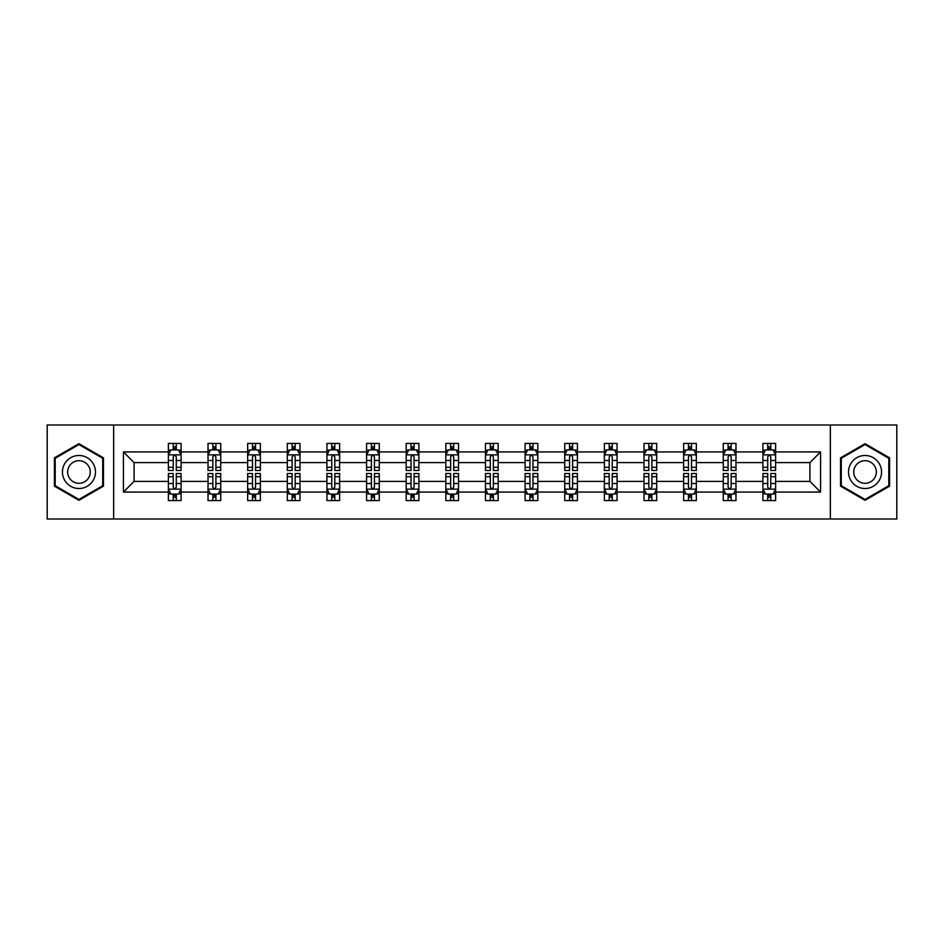<?xml version="1.0" encoding="UTF-8"?>
<svg xmlns="http://www.w3.org/2000/svg" width="944" height="944" viewBox="0 0 944 944"><rect width="100%" height="100%" fill="white"/><g stroke="black" fill="none" stroke-linecap="round" stroke-linejoin="round"><path stroke-width="1.42" d="M830.366 425.001L47.2 425.001L47.2 518.999L896.8 518.999L896.8 425.001L830.366 425.001L830.366 518.999M775.614 492.072L775.614 481.405L809.905 481.405L820.584 492.072L775.614 492.072L775.614 500.58L770.788 500.58L770.788 494.101M113.634 518.999L113.634 425.001M762.905 492.072L735.978 492.072L735.978 481.405L762.905 481.405L762.905 500.58L775.614 500.58L775.614 493.795L773.219 493.795M735.978 492.072L735.978 500.58L731.152 500.58L731.152 494.101M723.269 492.072L696.342 492.072L696.342 481.405L723.269 481.405L723.269 500.58L735.978 500.58L735.978 493.795L733.582 493.795M696.342 492.072L696.342 500.58L691.515 500.58L691.515 494.101M683.633 492.072L656.705 492.072L656.705 481.405L683.633 481.405L683.633 500.58L696.342 500.58L696.342 493.795L693.958 493.795M656.705 492.072L656.705 500.58L651.879 500.58L651.879 494.101M644.009 492.072L617.069 492.072L617.069 481.405L644.009 481.405L644.009 500.58L656.705 500.58L656.705 493.795L654.322 493.795M617.069 492.072L617.069 500.58L612.243 500.58L612.243 494.101M604.372 492.072L577.433 492.072L577.433 481.405L604.372 481.405L604.372 500.58L617.069 500.58L617.069 493.795L614.686 493.795M577.433 492.072L577.433 500.58L572.607 500.58L572.607 494.101M564.736 492.072L537.809 492.072L537.809 481.405L564.736 481.405L564.736 500.58L577.433 500.58L577.433 493.795L575.049 493.795M537.809 492.072L537.809 500.58L532.971 500.58L532.971 494.101M525.1 492.072L498.172 492.072L498.172 481.405L525.1 481.405L525.1 500.58L537.809 500.58L537.809 493.795L535.413 493.795M498.172 492.072L498.172 500.58L493.346 500.58L493.346 494.101M485.464 492.072L458.536 492.072L458.536 481.405L485.464 481.405L485.464 500.58L498.172 500.58L498.172 493.795L495.777 493.795M458.536 492.072L458.536 500.58L453.71 500.58L453.71 494.101M445.828 492.072L418.9 492.072L418.9 481.405L445.828 481.405L445.828 500.58L458.536 500.58L458.536 493.795L456.141 493.795M418.9 492.072L418.9 500.58L414.074 500.58L414.074 494.101M406.191 492.072L379.264 492.072L379.264 481.405L406.191 481.405L406.191 500.58L418.9 500.58L418.9 493.795L416.516 493.795M379.264 492.072L379.264 500.58L374.438 500.58L374.438 494.101M366.567 492.072L339.628 492.072L339.628 481.405L366.567 481.405L366.567 500.58L379.264 500.58L379.264 493.795L376.88 493.795M339.628 492.072L339.628 500.58L334.801 500.58L334.801 494.101M326.931 492.072L299.991 492.072L299.991 481.405L326.931 481.405L326.931 500.58L339.628 500.58L339.628 493.795L337.244 493.795M299.991 492.072L299.991 500.58L295.165 500.58L295.165 494.101M287.295 492.072L260.367 492.072L260.367 481.405L287.295 481.405L287.295 500.58L299.991 500.58L299.991 493.795L297.608 493.795M260.367 492.072L260.367 500.58L255.541 500.58L255.541 494.101M247.658 492.072L220.731 492.072L220.731 481.405L247.658 481.405L247.658 500.58L260.367 500.58L260.367 493.795L257.972 493.795M220.731 492.072L220.731 500.58L215.905 500.58L215.905 494.101M208.022 492.072L181.095 492.072L181.095 481.405L208.022 481.405L208.022 500.58L220.731 500.58L220.731 493.795L218.335 493.795M181.095 492.072L181.095 500.58L176.268 500.58L176.268 494.101M168.386 492.072L123.416 492.072L123.416 451.928L168.386 451.928L168.386 462.595L134.095 462.595L134.095 481.405L168.386 481.405L168.386 500.58L181.095 500.58L181.095 493.795L178.699 493.795M170.781 450.205L168.386 450.205L168.386 443.42L168.386 451.928M173.212 449.899L173.212 443.42L168.386 443.42L181.095 443.42L181.095 451.928L208.022 451.928L208.022 443.42L220.731 443.42L220.731 451.928L247.658 451.928L247.658 443.42L260.367 443.42L260.367 451.928L287.295 451.928L287.295 443.42L299.991 443.42L299.991 451.928L326.931 451.928L326.931 443.42L339.628 443.42L339.628 451.928L366.567 451.928L366.567 443.42L379.264 443.42L379.264 451.928L406.191 451.928L406.191 443.42L418.9 443.42L418.9 451.928L445.828 451.928L445.828 443.42L458.536 443.42L458.536 451.928L485.464 451.928L485.464 443.42L498.172 443.42L498.172 451.928L525.1 451.928L525.1 443.42L537.809 443.42L537.809 451.928L564.736 451.928L564.736 443.42L577.433 443.42L577.433 451.928L604.372 451.928L604.372 443.42L617.069 443.42L617.069 451.928L644.009 451.928L644.009 443.42L656.705 443.42L656.705 451.928L683.633 451.928L683.633 443.42L696.342 443.42L696.342 451.928L723.269 451.928L723.269 443.42L735.978 443.42L735.978 451.928L762.905 451.928L762.905 443.42L775.614 443.42L775.614 451.928L820.584 451.928L820.584 492.072M762.905 451.928L762.905 462.595L735.978 462.595L735.978 451.928M723.269 451.928L723.269 462.595L696.342 462.595L696.342 451.928M683.633 451.928L683.633 462.595L656.705 462.595L656.705 451.928M644.009 451.928L644.009 462.595L617.069 462.595L617.069 451.928M604.372 451.928L604.372 462.595L577.433 462.595L577.433 451.928M564.736 451.928L564.736 462.595L537.809 462.595L537.809 451.928M525.1 451.928L525.1 462.595L498.172 462.595L498.172 451.928M485.464 451.928L485.464 462.595L458.536 462.595L458.536 451.928M445.828 451.928L445.828 462.595L418.9 462.595L418.9 451.928M406.191 451.928L406.191 462.595L379.264 462.595L379.264 451.928M366.567 451.928L366.567 462.595L339.628 462.595L339.628 451.928M326.931 451.928L326.931 462.595L299.991 462.595L299.991 451.928M287.295 451.928L287.295 462.595L260.367 462.595L260.367 451.928M247.658 451.928L247.658 462.595L220.731 462.595L220.731 451.928M208.022 451.928L208.022 462.595L181.095 462.595L181.095 451.928M123.416 451.928L134.095 462.595M809.905 481.405L809.905 462.595L775.614 462.595L775.614 451.928M767.732 449.769L770.788 449.769M728.095 449.769L731.152 449.769M688.459 449.769L691.515 449.769M648.835 449.769L651.879 449.769M609.199 449.769L612.243 449.769M569.562 449.769L572.607 449.769M529.926 449.769L532.971 449.769M490.29 449.769L493.346 449.769M450.654 449.769L453.71 449.769M411.029 449.769L414.074 449.769M371.393 449.769L374.438 449.769M331.757 449.769L334.801 449.769M292.121 449.769L295.165 449.769M252.485 449.769L255.541 449.769M212.848 449.769L215.905 449.769M173.212 449.769L176.268 449.769M173.212 494.231L176.268 494.231M212.848 494.231L215.905 494.231M252.485 494.231L255.541 494.231M292.121 494.231L295.165 494.231M331.757 494.231L334.801 494.231M371.393 494.231L374.438 494.231M411.029 494.231L414.074 494.231M450.654 494.231L453.71 494.231M490.29 494.231L493.346 494.231M529.926 494.231L532.971 494.231M569.562 494.231L572.607 494.231M609.199 494.231L612.243 494.231M648.835 494.231L651.879 494.231M688.459 494.231L691.515 494.231M728.095 494.231L731.152 494.231M767.732 494.231L770.788 494.231M134.095 481.405L123.416 492.072M820.584 451.928L809.905 462.595M103.474 457.84L78.954 443.692L54.445 457.84L54.445 486.16L78.954 500.308L103.474 486.16L103.474 457.84M840.526 457.84L840.526 486.16L865.046 500.308L889.555 486.16L889.555 457.84L865.046 443.692L840.526 457.84M176.268 446.724L173.212 446.724M168.386 467.292L168.386 470.478L173.212 470.478L173.212 467.292L168.386 467.292L168.386 462.595M181.095 462.595L181.095 470.478L176.268 470.478L176.268 456.884C175.254 454.925 174.239 454.925 173.212 456.884L173.212 467.292M178.699 450.205L181.095 450.205L181.095 443.42L176.268 443.42L176.268 449.899M181.095 454.973L178.558 449.899L170.935 449.899L168.386 454.973M173.212 497.276L176.268 497.276M181.095 476.708L181.095 473.522L176.268 473.522L176.268 476.708L181.095 476.708L181.095 481.405M168.386 481.405L168.386 473.522L173.212 473.522L173.212 487.116C174.227 489.075 175.254 489.075 176.268 487.116L176.268 476.708M170.781 493.795L168.386 493.795L168.386 500.58L173.212 500.58L173.212 494.101M168.386 489.027L170.935 494.101L178.558 494.101L181.095 489.027M215.905 446.724L212.848 446.724M210.418 450.205L208.022 450.205L208.022 443.42L212.848 443.42L212.848 449.899M208.022 467.292L208.022 470.478L212.848 470.478L212.848 467.292L208.022 467.292L208.022 462.595M220.731 462.595L220.731 470.478L215.905 470.478L215.905 456.884C214.89 454.925 213.875 454.925 212.848 456.884L212.848 467.292M218.335 450.205L220.731 450.205L220.731 443.42L215.905 443.42L215.905 449.899M220.731 454.973L218.182 449.899L210.559 449.899L208.022 454.973M255.541 446.724L252.485 446.724M250.042 450.205L247.658 450.205L247.658 443.42L252.485 443.42L252.485 449.899M247.658 467.292L247.658 470.478L252.485 470.478L252.485 467.292L247.658 467.292L247.658 462.595M260.367 462.595L260.367 470.478L255.541 470.478L255.541 456.884C254.514 454.925 253.499 454.925 252.485 456.884L252.485 467.292M257.972 450.205L260.367 450.205L260.367 443.42L255.541 443.42L255.541 449.899M260.367 454.973L257.818 449.899L250.195 449.899L247.658 454.973M212.848 497.276L215.905 497.276M220.731 476.708L220.731 473.522L215.905 473.522L215.905 476.708L220.731 476.708L220.731 481.405M208.022 481.405L208.022 473.522L212.848 473.522L212.848 487.116C213.863 489.075 214.878 489.075 215.905 487.116L215.905 476.708M210.418 493.795L208.022 493.795L208.022 500.58L212.848 500.58L212.848 494.101M208.022 489.027L210.559 494.101L218.182 494.101L220.731 489.027M252.485 497.276L255.541 497.276M260.367 476.708L260.367 473.522L255.541 473.522L255.541 476.708L260.367 476.708L260.367 481.405M247.658 481.405L247.658 473.522L252.485 473.522L252.485 487.116C253.499 489.075 254.514 489.075 255.541 487.116L255.541 476.708M250.042 493.795L247.658 493.795L247.658 500.58L252.485 500.58L252.485 494.101M247.658 489.027L250.195 494.101L257.818 494.101L260.367 489.027M64.652 463.74A16.52 16.52 0 0 0 70.706 486.302A16.52 16.52 0 0 0 93.255 480.26A16.52 16.52 0 0 0 87.214 457.698A16.52 16.52 0 0 0 64.652 463.74M69.172 466.348A11.304 11.304 0 0 0 73.302 481.794A11.304 11.304 0 0 0 88.748 477.652A11.304 11.304 0 0 0 84.606 462.206A11.304 11.304 0 0 0 69.172 466.348M102.719 458.288L102.719 485.712L78.954 499.435L55.2 485.712L55.2 458.288L78.954 444.565L102.719 458.288M850.745 463.74A16.52 16.52 0 0 0 856.786 486.302A16.52 16.52 0 0 0 879.348 480.26A16.52 16.52 0 0 0 873.294 457.698A16.52 16.52 0 0 0 850.745 463.74M855.252 466.348A11.304 11.304 0 0 0 859.394 481.794A11.304 11.304 0 0 0 874.828 477.652A11.304 11.304 0 0 0 870.698 462.206A11.304 11.304 0 0 0 855.252 466.348M888.8 458.288L888.8 485.712L865.046 499.435L841.281 485.712L841.281 458.288L865.046 444.565L888.8 458.288M295.165 446.724L292.121 446.724M289.678 450.205L287.295 450.205L287.295 443.42L292.121 443.42L292.121 449.899M287.295 467.292L287.295 470.478L292.121 470.478L292.121 467.292L287.295 467.292L287.295 462.595M299.991 462.595L299.991 470.478L295.165 470.478L295.165 456.884C294.15 454.925 293.136 454.925 292.121 456.884L292.121 467.292M297.608 450.205L299.991 450.205L299.991 443.42L295.165 443.42L295.165 449.899M299.991 454.973L297.454 449.899L289.832 449.899L287.295 454.973M292.121 497.276L295.165 497.276M299.991 476.708L299.991 473.522L295.165 473.522L295.165 476.708L299.991 476.708L299.991 481.405M287.295 481.405L287.295 473.522L292.121 473.522L292.121 487.116C293.136 489.075 294.15 489.075 295.165 487.116L295.165 476.708M289.678 493.795L287.295 493.795L287.295 500.58L292.121 500.58L292.121 494.101M287.295 489.027L289.832 494.101L297.454 494.101L299.991 489.027M334.801 446.724L331.757 446.724M329.314 450.205L326.931 450.205L326.931 443.42L331.757 443.42L331.757 449.899M326.931 467.292L326.931 470.478L331.757 470.478L331.757 467.292L326.931 467.292L326.931 462.595M339.628 462.595L339.628 470.478L334.801 470.478L334.801 456.884C333.787 454.925 332.772 454.925 331.757 456.884L331.757 467.292M337.244 450.205L339.628 450.205L339.628 443.42L334.801 443.42L334.801 449.899M339.628 454.973L337.091 449.899L329.468 449.899L326.931 454.973M331.757 497.276L334.801 497.276M339.628 476.708L339.628 473.522L334.801 473.522L334.801 476.708L339.628 476.708L339.628 481.405M326.931 481.405L326.931 473.522L331.757 473.522L331.757 487.116C332.772 489.075 333.787 489.075 334.801 487.116L334.801 476.708M329.314 493.795L326.931 493.795L326.931 500.58L331.757 500.58L331.757 494.101M326.931 489.027L329.468 494.101L337.091 494.101L339.628 489.027M374.438 446.724L371.393 446.724M368.951 450.205L366.567 450.205L366.567 443.42L371.393 443.42L371.393 449.899M366.567 467.292L366.567 470.478L371.393 470.478L371.393 467.292L366.567 467.292L366.567 462.595M379.264 462.595L379.264 470.478L374.438 470.478L374.438 456.884C373.423 454.925 372.408 454.925 371.393 456.884L371.393 467.292M376.88 450.205L379.264 450.205L379.264 443.42L374.438 443.42L374.438 449.899M379.264 454.973L376.727 449.899L369.104 449.899L366.567 454.973M371.393 497.276L374.438 497.276M379.264 476.708L379.264 473.522L374.438 473.522L374.438 476.708L379.264 476.708L379.264 481.405M366.567 481.405L366.567 473.522L371.393 473.522L371.393 487.116C372.408 489.075 373.423 489.075 374.438 487.116L374.438 476.708M368.951 493.795L366.567 493.795L366.567 500.58L371.393 500.58L371.393 494.101M366.567 489.027L369.104 494.101L376.727 494.101L379.264 489.027M414.074 446.724L411.029 446.724M408.587 450.205L406.191 450.205L406.191 443.42L411.029 443.42L411.029 449.899M406.191 467.292L406.191 470.478L411.029 470.478L411.029 467.292L406.191 467.292L406.191 462.595M418.9 462.595L418.9 470.478L414.074 470.478L414.074 456.884C413.059 454.925 412.044 454.925 411.029 456.884L411.029 467.292M416.516 450.205L418.9 450.205L418.9 443.42L414.074 443.42L414.074 449.899M418.9 454.973L416.363 449.899L408.74 449.899L406.191 454.973M411.029 497.276L414.074 497.276M418.9 476.708L418.9 473.522L414.074 473.522L414.074 476.708L418.9 476.708L418.9 481.405M406.191 481.405L406.191 473.522L411.029 473.522L411.029 487.116C412.044 489.075 413.059 489.075 414.074 487.116L414.074 476.708M408.587 493.795L406.191 493.795L406.191 500.58L411.029 500.58L411.029 494.101M406.191 489.027L408.74 494.101L416.363 494.101L418.9 489.027M453.71 446.724L450.654 446.724M448.223 450.205L445.828 450.205L445.828 443.42L450.654 443.42L450.654 449.899M445.828 467.292L445.828 470.478L450.654 470.478L450.654 467.292L445.828 467.292L445.828 462.595M458.536 462.595L458.536 470.478L453.71 470.478L453.71 456.884C452.695 454.925 451.68 454.925 450.654 456.884L450.654 467.292M456.141 450.205L458.536 450.205L458.536 443.42L453.71 443.42L453.71 449.899M458.536 454.973L455.999 449.899L448.376 449.899L445.828 454.973M450.654 497.276L453.71 497.276M458.536 476.708L458.536 473.522L453.71 473.522L453.71 476.708L458.536 476.708L458.536 481.405M445.828 481.405L445.828 473.522L450.654 473.522L450.654 487.116C451.669 489.075 452.695 489.075 453.71 487.116L453.71 476.708M448.223 493.795L445.828 493.795L445.828 500.58L450.654 500.58L450.654 494.101M445.828 489.027L448.376 494.101L455.999 494.101L458.536 489.027M493.346 446.724L490.29 446.724M487.859 450.205L485.464 450.205L485.464 443.42L490.29 443.42L490.29 449.899M485.464 467.292L485.464 470.478L490.29 470.478L490.29 467.292L485.464 467.292L485.464 462.595M498.172 462.595L498.172 470.478L493.346 470.478L493.346 456.884C492.331 454.925 491.305 454.925 490.29 456.884L490.29 467.292M495.777 450.205L498.172 450.205L498.172 443.42L493.346 443.42L493.346 449.899M498.172 454.973L495.624 449.899L488.001 449.899L485.464 454.973M490.29 497.276L493.346 497.276M498.172 476.708L498.172 473.522L493.346 473.522L493.346 476.708L498.172 476.708L498.172 481.405M485.464 481.405L485.464 473.522L490.29 473.522L490.29 487.116C491.305 489.075 492.32 489.075 493.346 487.116L493.346 476.708M487.859 493.795L485.464 493.795L485.464 500.58L490.29 500.58L490.29 494.101M485.464 489.027L488.001 494.101L495.624 494.101L498.172 489.027M532.971 446.724L529.926 446.724M527.484 450.205L525.1 450.205L525.1 443.42L529.926 443.42L529.926 449.899M525.1 467.292L525.1 470.478L529.926 470.478L529.926 467.292L525.1 467.292L525.1 462.595M537.809 462.595L537.809 470.478L532.971 470.478L532.971 456.884C531.956 454.925 530.941 454.925 529.926 456.884L529.926 467.292M535.413 450.205L537.809 450.205L537.809 443.42L532.971 443.42L532.971 449.899M537.809 454.973L535.26 449.899L527.637 449.899L525.1 454.973M572.607 446.724L569.562 446.724M567.12 450.205L564.736 450.205L564.736 443.42L569.562 443.42L569.562 449.899M564.736 467.292L564.736 470.478L569.562 470.478L569.562 467.292L564.736 467.292L564.736 462.595M577.433 462.595L577.433 470.478L572.607 470.478L572.607 456.884C571.592 454.925 570.577 454.925 569.562 456.884L569.562 467.292M575.049 450.205L577.433 450.205L577.433 443.42L572.607 443.42L572.607 449.899M577.433 454.973L574.896 449.899L567.273 449.899L564.736 454.973M612.243 446.724L609.199 446.724M606.756 450.205L604.372 450.205L604.372 443.42L609.199 443.42L609.199 449.899M604.372 467.292L604.372 470.478L609.199 470.478L609.199 467.292L604.372 467.292L604.372 462.595M617.069 462.595L617.069 470.478L612.243 470.478L612.243 456.884C611.228 454.925 610.213 454.925 609.199 456.884L609.199 467.292M614.686 450.205L617.069 450.205L617.069 443.42L612.243 443.42L612.243 449.899M617.069 454.973L614.532 449.899L606.909 449.899L604.372 454.973M651.879 446.724L648.835 446.724M646.392 450.205L644.009 450.205L644.009 443.42L648.835 443.42L648.835 449.899M644.009 467.292L644.009 470.478L648.835 470.478L648.835 467.292L644.009 467.292L644.009 462.595M656.705 462.595L656.705 470.478L651.879 470.478L651.879 456.884C650.864 454.925 649.85 454.925 648.835 456.884L648.835 467.292M654.322 450.205L656.705 450.205L656.705 443.42L651.879 443.42L651.879 449.899M656.705 454.973L654.168 449.899L646.546 449.899L644.009 454.973M691.515 446.724L688.459 446.724M686.028 450.205L683.633 450.205L683.633 443.42L688.459 443.42L688.459 449.899M683.633 467.292L683.633 470.478L688.459 470.478L688.459 467.292L683.633 467.292L683.633 462.595M696.342 462.595L696.342 470.478L691.515 470.478L691.515 456.884C690.501 454.925 689.486 454.925 688.459 456.884L688.459 467.292M693.958 450.205L696.342 450.205L696.342 443.42L691.515 443.42L691.515 449.899M696.342 454.973L693.805 449.899L686.182 449.899L683.633 454.973M731.152 446.724L728.095 446.724M725.665 450.205L723.269 450.205L723.269 443.42L728.095 443.42L728.095 449.899M723.269 467.292L723.269 470.478L728.095 470.478L728.095 467.292L723.269 467.292L723.269 462.595M735.978 462.595L735.978 470.478L731.152 470.478L731.152 456.884C730.137 454.925 729.122 454.925 728.095 456.884L728.095 467.292M733.582 450.205L735.978 450.205L735.978 443.42L731.152 443.42L731.152 449.899M735.978 454.973L733.441 449.899L725.818 449.899L723.269 454.973M529.926 497.276L532.971 497.276M537.809 476.708L537.809 473.522L532.971 473.522L532.971 476.708L537.809 476.708L537.809 481.405M525.1 481.405L525.1 473.522L529.926 473.522L529.926 487.116C530.941 489.075 531.956 489.075 532.971 487.116L532.971 476.708M527.484 493.795L525.1 493.795L525.1 500.58L529.926 500.58L529.926 494.101M525.1 489.027L527.637 494.101L535.26 494.101L537.809 489.027M569.562 497.276L572.607 497.276M577.433 476.708L577.433 473.522L572.607 473.522L572.607 476.708L577.433 476.708L577.433 481.405M564.736 481.405L564.736 473.522L569.562 473.522L569.562 487.116C570.577 489.075 571.592 489.075 572.607 487.116L572.607 476.708M567.12 493.795L564.736 493.795L564.736 500.58L569.562 500.58L569.562 494.101M564.736 489.027L567.273 494.101L574.896 494.101L577.433 489.027M609.199 497.276L612.243 497.276M617.069 476.708L617.069 473.522L612.243 473.522L612.243 476.708L617.069 476.708L617.069 481.405M604.372 481.405L604.372 473.522L609.199 473.522L609.199 487.116C610.213 489.075 611.228 489.075 612.243 487.116L612.243 476.708M606.756 493.795L604.372 493.795L604.372 500.58L609.199 500.58L609.199 494.101M604.372 489.027L606.909 494.101L614.532 494.101L617.069 489.027M648.835 497.276L651.879 497.276M656.705 476.708L656.705 473.522L651.879 473.522L651.879 476.708L656.705 476.708L656.705 481.405M644.009 481.405L644.009 473.522L648.835 473.522L648.835 487.116C649.85 489.075 650.864 489.075 651.879 487.116L651.879 476.708M646.392 493.795L644.009 493.795L644.009 500.58L648.835 500.58L648.835 494.101M644.009 489.027L646.546 494.101L654.168 494.101L656.705 489.027M688.459 497.276L691.515 497.276M696.342 476.708L696.342 473.522L691.515 473.522L691.515 476.708L696.342 476.708L696.342 481.405M683.633 481.405L683.633 473.522L688.459 473.522L688.459 487.116C689.486 489.075 690.501 489.075 691.515 487.116L691.515 476.708M686.028 493.795L683.633 493.795L683.633 500.58L688.459 500.58L688.459 494.101M683.633 489.027L686.182 494.101L693.805 494.101L696.342 489.027M728.095 497.276L731.152 497.276M735.978 476.708L735.978 473.522L731.152 473.522L731.152 476.708L735.978 476.708L735.978 481.405M723.269 481.405L723.269 473.522L728.095 473.522L728.095 487.116C729.11 489.075 730.125 489.075 731.152 487.116L731.152 476.708M725.665 493.795L723.269 493.795L723.269 500.58L728.095 500.58L728.095 494.101M723.269 489.027L725.818 494.101L733.441 494.101L735.978 489.027M770.788 446.724L767.732 446.724M765.301 450.205L762.905 450.205L762.905 443.42L767.732 443.42L767.732 449.899M762.905 467.292L762.905 470.478L767.732 470.478L767.732 467.292L762.905 467.292L762.905 462.595M775.614 462.595L775.614 470.478L770.788 470.478L770.788 456.884C769.773 454.925 768.746 454.925 767.732 456.884L767.732 467.292M773.219 450.205L775.614 450.205L775.614 443.42L770.788 443.42L770.788 449.899M775.614 454.973L773.065 449.899L765.442 449.899L762.905 454.973M767.732 497.276L770.788 497.276M775.614 476.708L775.614 473.522L770.788 473.522L770.788 476.708L775.614 476.708L775.614 481.405M762.905 481.405L762.905 473.522L767.732 473.522L767.732 487.116C768.746 489.075 769.761 489.075 770.788 487.116L770.788 476.708M765.301 493.795L762.905 493.795L762.905 500.58L767.732 500.58L767.732 494.101M762.905 489.027L765.442 494.101L773.065 494.101L775.614 489.027M181.036 454.855L168.457 454.855M181.095 467.292L176.268 467.292M173.212 460.483L168.386 460.483M181.095 460.483L176.268 460.483M176.268 448.341L173.212 448.341M168.457 489.145L181.036 489.145M168.386 476.708L173.212 476.708M176.268 483.517L181.095 483.517M168.386 483.517L173.212 483.517M173.212 495.659L176.268 495.659M220.66 454.855L208.093 454.855M220.731 467.292L215.905 467.292M212.848 460.483L208.022 460.483M220.731 460.483L215.905 460.483M215.905 448.341L212.848 448.341M260.296 454.855L247.717 454.855M260.367 467.292L255.541 467.292M252.485 460.483L247.658 460.483M260.367 460.483L255.541 460.483M255.541 448.341L252.485 448.341M208.093 489.145L220.66 489.145M208.022 476.708L212.848 476.708M215.905 483.517L220.731 483.517M208.022 483.517L212.848 483.517M212.848 495.659L215.905 495.659M247.717 489.145L260.296 489.145M247.658 476.708L252.485 476.708M255.541 483.517L260.367 483.517M247.658 483.517L252.485 483.517M252.485 495.659L255.541 495.659M299.932 454.855L287.354 454.855M299.991 467.292L295.165 467.292M292.121 460.483L287.295 460.483M299.991 460.483L295.165 460.483M295.165 448.341L292.121 448.341M287.354 489.145L299.932 489.145M287.295 476.708L292.121 476.708M295.165 483.517L299.991 483.517M287.295 483.517L292.121 483.517M292.121 495.659L295.165 495.659M339.569 454.855L326.99 454.855M339.628 467.292L334.801 467.292M331.757 460.483L326.931 460.483M339.628 460.483L334.801 460.483M334.801 448.341L331.757 448.341M326.99 489.145L339.569 489.145M326.931 476.708L331.757 476.708M334.801 483.517L339.628 483.517M326.931 483.517L331.757 483.517M331.757 495.659L334.801 495.659M379.205 454.855L366.626 454.855M379.264 467.292L374.438 467.292M371.393 460.483L366.567 460.483M379.264 460.483L374.438 460.483M374.438 448.341L371.393 448.341M366.626 489.145L379.205 489.145M366.567 476.708L371.393 476.708M374.438 483.517L379.264 483.517M366.567 483.517L371.393 483.517M371.393 495.659L374.438 495.659M418.841 454.855L406.262 454.855M418.9 467.292L414.074 467.292M411.029 460.483L406.191 460.483M418.9 460.483L414.074 460.483M414.074 448.341L411.029 448.341M406.262 489.145L418.841 489.145M406.191 476.708L411.029 476.708M414.074 483.517L418.9 483.517M406.191 483.517L411.029 483.517M411.029 495.659L414.074 495.659M458.465 454.855L445.898 454.855M458.536 467.292L453.71 467.292M450.654 460.483L445.828 460.483M458.536 460.483L453.71 460.483M453.71 448.341L450.654 448.341M445.898 489.145L458.465 489.145M445.828 476.708L450.654 476.708M453.71 483.517L458.536 483.517M445.828 483.517L450.654 483.517M450.654 495.659L453.71 495.659M498.102 454.855L485.535 454.855M498.172 467.292L493.346 467.292M490.29 460.483L485.464 460.483M498.172 460.483L493.346 460.483M493.346 448.341L490.29 448.341M485.535 489.145L498.102 489.145M485.464 476.708L490.29 476.708M493.346 483.517L498.172 483.517M485.464 483.517L490.29 483.517M490.29 495.659L493.346 495.659M537.738 454.855L525.159 454.855M537.809 467.292L532.971 467.292M529.926 460.483L525.1 460.483M537.809 460.483L532.971 460.483M532.971 448.341L529.926 448.341M577.374 454.855L564.795 454.855M577.433 467.292L572.607 467.292M569.562 460.483L564.736 460.483M577.433 460.483L572.607 460.483M572.607 448.341L569.562 448.341M617.01 454.855L604.431 454.855M617.069 467.292L612.243 467.292M609.199 460.483L604.372 460.483M617.069 460.483L612.243 460.483M612.243 448.341L609.199 448.341M656.646 454.855L644.068 454.855M656.705 467.292L651.879 467.292M648.835 460.483L644.009 460.483M656.705 460.483L651.879 460.483M651.879 448.341L648.835 448.341M696.283 454.855L683.704 454.855M696.342 467.292L691.515 467.292M688.459 460.483L683.633 460.483M696.342 460.483L691.515 460.483M691.515 448.341L688.459 448.341M735.907 454.855L723.34 454.855M735.978 467.292L731.152 467.292M728.095 460.483L723.269 460.483M735.978 460.483L731.152 460.483M731.152 448.341L728.095 448.341M525.159 489.145L537.738 489.145M525.1 476.708L529.926 476.708M532.971 483.517L537.809 483.517M525.1 483.517L529.926 483.517M529.926 495.659L532.971 495.659M564.795 489.145L577.374 489.145M564.736 476.708L569.562 476.708M572.607 483.517L577.433 483.517M564.736 483.517L569.562 483.517M569.562 495.659L572.607 495.659M604.431 489.145L617.01 489.145M604.372 476.708L609.199 476.708M612.243 483.517L617.069 483.517M604.372 483.517L609.199 483.517M609.199 495.659L612.243 495.659M644.068 489.145L656.646 489.145M644.009 476.708L648.835 476.708M651.879 483.517L656.705 483.517M644.009 483.517L648.835 483.517M648.835 495.659L651.879 495.659M683.704 489.145L696.283 489.145M683.633 476.708L688.459 476.708M691.515 483.517L696.342 483.517M683.633 483.517L688.459 483.517M688.459 495.659L691.515 495.659M723.34 489.145L735.907 489.145M723.269 476.708L728.095 476.708M731.152 483.517L735.978 483.517M723.269 483.517L728.095 483.517M728.095 495.659L731.152 495.659M775.543 454.855L762.964 454.855M775.614 467.292L770.788 467.292M767.732 460.483L762.905 460.483M775.614 460.483L770.788 460.483M770.788 448.341L767.732 448.341M762.964 489.145L775.543 489.145M762.905 476.708L767.732 476.708M770.788 483.517L775.614 483.517M762.905 483.517L767.732 483.517M767.732 495.659L770.788 495.659"/></g></svg>
